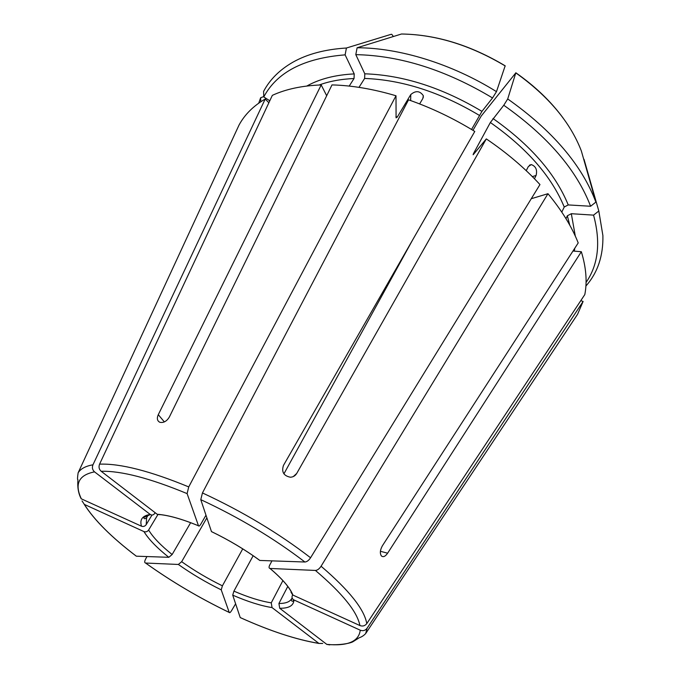 <?xml version="1.0" encoding="UTF-8"?>
<svg xmlns="http://www.w3.org/2000/svg" width="679" height="679" viewBox="0 0 679 679"><rect width="100%" height="100%" fill="white"/><g stroke="black" fill="none" stroke-linecap="round" stroke-linejoin="round"><path stroke-width="1.02" d="M292.929 595.084L292.759 595.008C290.009 587.819 282.422 578.966 269.996 568.459L270.038 568.459C282.472 578.983 290.103 587.853 292.929 595.084L359.912 625.554C362.679 626.564 364.971 625.919 366.787 623.611L584.814 294.567C587.301 281.726 586.147 267.45 581.334 251.722L387.624 553.198C385.307 556.5 383.236 557.417 381.403 555.94C379.748 553.385 380.079 549.998 382.387 545.789L578.211 242.921C571.837 226.778 561.754 210.371 547.97 193.702L531.267 198.718M292.759 595.008L290.968 592.147M242.743 548.861L222.398 585.833L221.227 589.847L229.247 612.458C229.655 613.086 230.47 612.416 231.7 610.429L235.621 603.792M221.227 589.847C205.932 582.336 191.639 573.874 178.365 564.461L145.569 563.035C144.483 562.781 144.432 561.584 145.433 559.445L146.919 556.551M345.119 54.863C304.107 58.122 276.99 72.144 263.766 96.936L263.596 91.41C269.801 79.621 279.536 69.903 292.81 62.256C307.222 54.082 325.097 49.329 346.426 48.014L345.119 54.863L354.217 73.909L354.039 78.518L349.201 86.08M206.874 517.873L181.666 561.694L178.365 564.461M211.466 531.589C229.018 540.06 245.144 549.684 259.828 560.447L259.785 560.447C245.119 549.693 229.01 540.077 211.475 531.615L200.772 499.642L202.452 492.937L408.537 99.83C431.369 107.791 453.453 118.333 474.782 131.446L283.474 465.404C281.352 471.905 283.644 475.843 290.34 477.218C293.124 477.108 295.246 475.843 296.723 473.433L293.328 476.556M471.549 129.477L481.946 111.373L492.538 97.954L496.476 91.648L505.168 65.821C470.7 45.238 436.402 34.646 402.265 34.026M346.426 48.014L391.112 34.323L391.775 34.332L393.404 36.513M151.977 515.055L146.206 524.638C144.95 526.327 143.379 526.845 141.487 526.208C139.492 519.596 142.403 515.675 150.237 514.453L94.542 471.871C92.42 469.953 91.886 467.602 92.955 464.809L265.209 99.015C253.403 105.916 244.686 114.598 239.042 125.038L97.004 432.022M263.766 96.936L269.792 100.781M205.975 515.2L200.84 524.12C199.728 525.902 198.955 526.471 198.514 525.809C181.649 518.866 167.917 515.047 157.316 514.351L157.231 514.292C167.857 515.005 181.616 518.832 198.506 525.784L187.098 493.608L188.737 486.911L396.001 95.773L396.086 117.849L397.291 117.06L410.77 94.559C415.726 90.383 419.911 90.765 423.323 95.697L422.864 98.455L419.639 103.912M157.316 514.351L160.04 514.699M157.231 514.292L101.171 471.277C99.032 469.35 98.506 466.974 99.575 464.147L272.338 95.349C285.851 89.127 302.138 85.656 321.201 84.934L158.283 414.674L164.352 421.905M141.487 526.208L81.183 498.776C76.167 489.474 78.314 479.085 77.856 479.637C77.338 479.807 77.431 477.532 78.136 472.796L239.042 125.038M158.283 414.674C156.671 418.442 157.214 420.988 159.921 422.313C163.639 423.025 166.779 421.26 169.351 417.033L331.989 84.909C351.994 85.427 373.331 89.051 396.001 95.773M492.538 97.954C445.891 69.979 400.313 55.542 355.804 54.643L364.801 73.807L364.623 78.441L358.987 87.362M355.804 54.643L357.112 47.759L401.518 34.001C435.833 34.527 470.411 45.187 505.244 65.973M282.905 580.596L271.261 602.833L272.033 607.578L318.952 643.446L322.712 643.446M272.033 607.578C260.889 605.812 247.793 601.679 232.727 595.16L240.23 617.576C270.038 631.046 296.282 639.669 318.952 643.446M573.127 320.972L577.591 314.25L583.108 301.459L580.791 300.636M292.691 594.829L292.386 595.432C291.647 597.214 292.055 598.666 293.6 599.786L360.252 630.197C362.993 631.198 365.26 630.562 367.05 628.279L583.108 301.459M293.948 599.964C293.693 605.626 288.948 608.384 279.714 608.265L326.777 644.371L329.731 644.88M270.038 568.459L315.421 570.436C317.407 570.301 319.291 568.9 321.082 566.235L547.97 193.702M259.828 560.447L304.905 562.008C306.883 561.856 308.775 560.447 310.575 557.765L539.966 184.561C524.765 168.069 506.882 152.851 486.317 138.898L296.723 473.433M326.684 95.747L321.201 84.934M235.698 132.252L218.451 169.529M265.209 99.015L268.867 102.758M190.646 522.694L172.135 554.522L168.833 557.306C156.9 547.826 148.608 539.253 143.956 531.589L84.366 504.421L82.04 500.932M168.833 557.306L136.309 556.186C111.645 537.437 94.288 520.165 84.23 504.353M503.776 105.253L507.714 98.956C552.409 130.521 581.801 164.895 595.89 202.096L590.603 206.255C576.59 169.852 547.647 136.182 503.776 105.253L490.357 122.5L473.492 153.581L473.119 154.753L473.594 154.26L486.317 138.898M526.233 170.684L528.33 166.55L531.275 164.59C535.833 166.245 537.437 169.86 536.104 175.437L534.449 178.747M287.794 586.427L278.925 603.478L279.714 608.265M572.974 251.026L581.334 251.722M586.07 282.43C598.36 264.632 600.864 242.199 593.565 215.133L571.319 213.707L567.347 215.786L565.989 218.672M269.996 568.459C268.884 568.179 268.765 567.092 269.656 565.191L271.965 560.871M232.727 595.16L233.916 591.137L253.165 555.719M155.135 512.679L154.676 513.443C153.471 515.098 152.037 515.463 150.365 514.546L143.736 517.491C144.016 519.087 144.983 519.138 146.639 517.627L148.243 514.962M260.77 101.757L260.651 97.742L263.749 96.571M157.995 514.402L148.625 530.027C147.385 531.699 145.832 532.226 143.956 531.589M595.89 202.096L581.326 150.891C570.258 122.203 548.42 96.197 515.802 72.874L481.173 116.101L472.957 130.334M590.603 206.255L568.23 204.922L564.232 207.019L561.796 212.128M593.565 215.133L598.81 210.999L584.033 159.336M412.815 239.619L283.915 473.849M507.714 98.956L515.802 72.874M496.476 91.648C451.866 63.809 399.558 47.785 357.112 47.759M585.909 286.02C597.673 272.729 603.334 255.915 602.893 235.554L598.81 210.999M260.651 97.742L258.724 103.166M354.039 78.518C340.96 79.095 329.307 81.268 319.096 85.019M240.222 617.559C270.021 631.02 296.231 639.626 318.875 643.386M326.871 644.439C339.492 645.568 350.805 643.225 353.165 641.596L359.199 637.776C361.686 636.944 363.859 635.527 365.709 633.515L367.05 628.279M326.777 644.371C347.64 646.323 358.801 641.596 360.252 630.197M366.787 623.611C364.3 609.275 349.065 590.153 321.082 566.235M359.912 625.554C357.256 611.754 342.428 593.378 315.421 570.436M310.575 557.765C278.568 533.117 242.522 511.508 202.452 492.937M304.905 562.008C274.01 538.362 239.297 517.576 200.772 499.642M188.737 486.911C150.101 470.988 120.378 463.401 99.575 464.147M187.098 493.608C149.949 478.228 121.312 470.785 101.171 471.277M92.955 464.809C85.622 466.083 80.682 468.748 78.136 472.796M94.542 471.871C78.705 475.011 74.308 484.008 81.353 498.861M84.366 504.421C94.373 520.199 111.695 537.454 136.343 556.186M473.917 153.87L473.492 153.581M387.624 553.198L380.41 551.289M536.104 175.437L532.361 176.633M569.732 225.097L567.347 215.786M293.6 599.786L293.269 601.059C291.749 601.653 291.206 600.856 291.639 598.666C289.848 601.908 285.613 603.512 278.925 603.478M271.261 602.833C260.66 601.187 248.208 597.291 233.916 591.137M397.291 117.06L395.933 116.661M479.332 115.362C440.365 92.14 402.129 79.842 364.623 78.441M410.77 94.559L410.659 100.568M222.398 585.833C207.859 578.695 194.279 570.649 181.666 561.694M172.135 554.522C160.864 545.5 153.021 537.335 148.625 530.027M146.206 524.638L146.639 517.627M145.603 563.035C171.473 581.538 199.354 598.004 229.239 612.433M354.217 73.909C335.358 74.851 319.554 78.891 306.815 86.038M481.946 111.373C442.148 87.633 403.105 75.114 364.801 73.807M564.232 207.019C551.594 176.447 526.972 148.277 490.357 122.5M568.23 204.922C555.464 173.671 530.375 144.865 492.979 118.519M574.332 251.137L574.782 248.234M575.3 236.088L571.319 213.707M365.709 633.515L577.591 314.25M529.433 165.201L531.275 164.59M423.263 97.513L423.323 95.714M145.569 563.035C171.456 581.547 199.346 598.021 229.247 612.458M563.001 117.874C550.694 101.205 534.967 86.174 515.828 72.772"/></g></svg>
